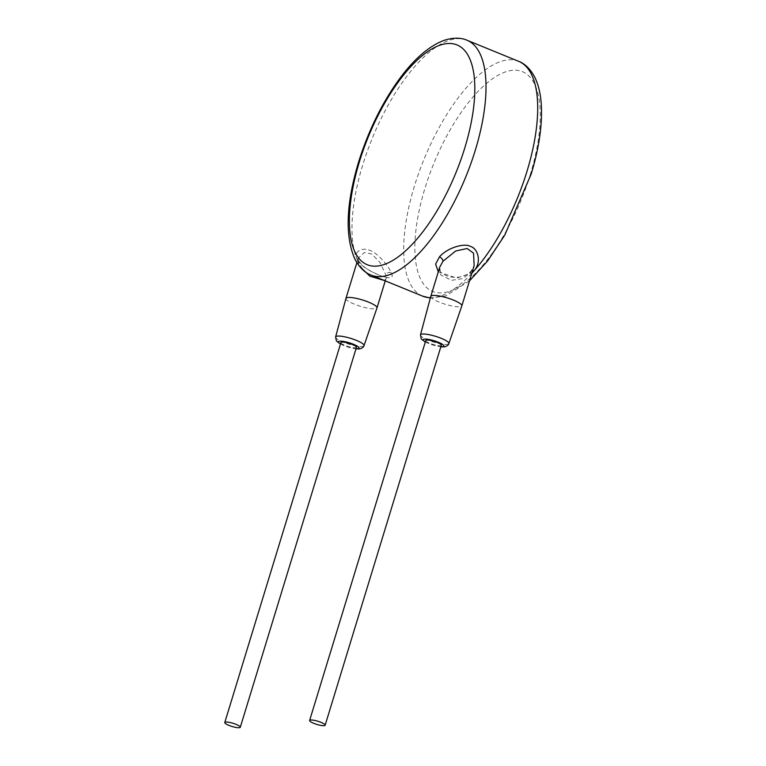 <?xml version="1.0" encoding="UTF-8"?>
<svg xmlns="http://www.w3.org/2000/svg" width="766" height="766" viewBox="0 0 766 766"><rect width="100%" height="100%" fill="white"/><g stroke="black" fill="none" stroke-linecap="round" stroke-linejoin="round"><path stroke-width="0.57" stroke-dasharray="3.83 2.87" d="M466.963 40.215A126.84 50.575 -67.8 0 0 362.653 165.217A126.84 50.575 -67.8 0 0 356.707 258.649L356.707 258.649C353.442 250.52 364.195 247.112 370.17 250.578C375.943 251.909 388.18 264.71 391.158 272.725C394.164 278.115 390.737 279.169 380.855 275.894C366.493 269.718 358.44 263.964 356.707 258.649A126.84 50.575 -67.8 0 0 371.031 275.061M438.296 271.825L456.785 278.077L471.923 272.878M472.612 270.637A4.06 2.47 41.7 0 0 470.985 271.202C464.225 278.805 451.375 278.048 446.166 275.569C438.018 271.432 439.732 270.513 439.703 267.219L440.776 275.013L451.653 280.318L462.76 278.594L470.573 272.495L474.154 265.601L470.985 271.202A4.06 2.47 41.7 0 0 470.573 272.495M430.789 296.375A16.239 3.323 -163 0 0 442.193 303.24A16.239 3.323 -163 0 0 460.107 306.735A16.239 3.323 -163 0 0 461.841 305.873M425.781 340.525A8.12 1.666 -163 0 0 431.45 343.953A8.12 1.666 -163 0 0 440.431 345.705A8.12 1.666 -163 0 0 441.302 345.265M359.072 265.792L358.153 263.284L358.249 258.152L364.415 252.445L371.749 254.034L379.869 262.278L385.719 274.544L385.911 278.757L384.36 280.509M345.935 298.424A16.239 3.323 -163 0 0 357.339 305.289A16.239 3.323 -163 0 0 375.254 308.784A16.239 3.323 -163 0 0 376.987 307.922M340.927 342.574A8.12 1.666 -163 0 0 346.605 346.002A8.12 1.666 -163 0 0 355.587 347.754A8.12 1.666 -163 0 0 356.458 347.314M471.808 273.27A126.84 50.575 112.2 0 1 430.425 297.725M422.727 296.174A126.84 50.575 112.2 0 1 414.339 186.329A126.84 50.575 112.2 0 1 518.649 61.328M420.457 334.905A14.851 3.035 -163 0 0 430.885 341.176A14.851 3.035 -163 0 0 447.267 344.374A14.851 3.035 -163 0 0 448.857 343.589M425.35 341.914A10.791 2.212 -163 0 0 440.881 346.663M356.707 258.649A4.06 3.437 -21.5 0 1 358.488 260.392L358.488 260.392A4.06 3.437 -21.5 0 1 358.153 263.284M391.158 272.725A4.06 3.437 158.5 0 0 385.719 274.544M335.613 336.954A14.851 3.035 -163 0 0 346.041 343.235A14.851 3.035 -163 0 0 362.423 346.423A14.851 3.035 -163 0 0 364.013 345.638M340.506 343.963A10.791 2.212 -163 0 0 356.037 348.712M530.321 174.476A118.73 47.339 112.2 0 1 443.6 292.698A118.73 47.339 112.2 0 1 424.833 188.656A118.73 47.339 112.2 0 1 511.554 70.434A118.73 47.339 112.2 0 1 530.321 174.476M425.302 342.076L440.833 346.826M385.26 280.873L385.911 278.757L387.27 277.378C387.586 277.168 387.089 278.508 376.633 274.036C367.67 270.197 361.619 265.649 358.488 260.392L358.249 258.152L356.879 262.652M340.458 344.125L355.979 348.875M469.481 280.863L445.898 295.915L430.329 298.07"/><path stroke-width="1.15" d="M471.923 272.878L473.915 270.953C482.59 261.369 477.065 247.677 470.401 246.46C465.316 242.879 447.851 247.188 439.454 256.878L435.615 264.098L438.296 271.825M440.833 346.826L444.404 346.864C447.085 346.098 448.57 345.006 448.857 343.589L461.841 305.873A16.239 3.323 -163 0 0 461.85 305.845L474.154 265.601L473.541 253.144L467.136 248.529L455.751 250.97L443.007 261.235L439.703 267.219L430.798 296.356A16.239 3.323 -163 0 0 430.789 296.375L420.457 334.905L421.252 338.936L425.302 342.076M461.85 305.845A16.239 3.323 -163 0 0 450.504 298.979A16.239 3.323 -163 0 0 432.541 295.475A16.239 3.323 -163 0 0 430.798 296.356M325.148 725.211L441.302 345.265A8.12 1.666 -163 0 0 435.634 341.837A8.12 1.666 -163 0 0 426.652 340.075A8.12 1.666 -163 0 0 425.781 340.525L309.617 720.461A8.12 1.666 -163 0 0 315.295 723.899A8.12 1.666 -163 0 0 324.277 725.651A8.12 1.666 -163 0 0 325.148 725.211A8.12 1.666 -163 0 0 319.479 721.773A8.12 1.666 -163 0 0 310.489 720.021A8.12 1.666 -163 0 0 309.617 720.461M384.36 280.509L369.968 276.22L359.072 265.792M355.979 348.875L359.56 348.913C362.241 348.147 363.726 347.055 364.013 345.638L376.987 307.922A16.239 3.323 -163 0 0 376.996 307.894A16.239 3.323 -163 0 0 365.66 301.028A16.239 3.323 -163 0 0 347.687 297.524A16.239 3.323 -163 0 0 345.945 298.405A16.239 3.323 -163 0 0 345.935 298.424L335.613 336.954L336.408 340.985L340.458 344.125M240.294 727.26L356.458 347.314A8.12 1.666 -163 0 0 350.79 343.886A8.12 1.666 -163 0 0 341.799 342.124A8.12 1.666 -163 0 0 340.927 342.574L224.773 722.51A8.12 1.666 -163 0 0 230.442 725.948A8.12 1.666 -163 0 0 239.423 727.7A8.12 1.666 -163 0 0 240.294 727.26A8.12 1.666 -163 0 0 234.626 723.822A8.12 1.666 -163 0 0 225.644 722.07A8.12 1.666 -163 0 0 224.773 722.51M464.847 147.733A118.73 47.339 -67.8 0 0 446.08 43.691A118.73 47.339 -67.8 0 0 359.359 161.913A118.73 47.339 -67.8 0 0 378.126 265.955A118.73 47.339 -67.8 0 0 464.847 147.733M475.351 150.069A126.84 50.575 -67.8 0 0 466.963 40.215C463.248 38.539 455.559 36.529 443.763 40.483C429.017 46.104 414.368 58.752 399.804 78.419C382.186 102.577 368.417 130.565 358.488 162.354C346.127 203.708 344.882 235.871 354.754 258.841C360.317 269.622 367.086 273.615 371.031 275.061A126.84 50.575 -67.8 0 0 475.351 150.069M466.963 40.215L518.649 61.328A126.84 50.575 112.2 0 1 527.037 171.182A126.84 50.575 112.2 0 1 473.915 270.953L473.915 270.953A126.84 50.575 112.2 0 1 471.808 273.27M430.425 297.725A126.84 50.575 112.2 0 1 422.727 296.174L371.031 275.061M439.454 256.878A4.06 2.47 -138.3 0 1 443.007 261.235M473.915 270.953A4.06 2.47 41.7 0 0 472.612 270.637M448.857 343.589A14.851 3.035 -163 0 0 438.545 337.299A14.851 3.035 -163 0 0 422.056 334.072A14.851 3.035 -163 0 0 420.457 334.905M440.881 346.663A10.791 2.212 -163 0 0 442.7 346.634A10.791 2.212 -163 0 0 438.334 342.249A10.791 2.212 -163 0 0 424.383 339.156A10.791 2.212 -163 0 0 425.35 341.914M364.013 345.638A14.851 3.035 -163 0 0 353.691 339.348A14.851 3.035 -163 0 0 337.212 336.121A14.851 3.035 -163 0 0 335.613 336.954M356.037 348.712A10.791 2.212 -163 0 0 357.856 348.683A10.791 2.212 -163 0 0 353.49 344.298A10.791 2.212 -163 0 0 339.53 341.205A10.791 2.212 -163 0 0 340.506 343.963M385.26 280.873L376.996 307.894M356.879 262.652L345.945 298.405M518.649 61.328C522.479 62.726 529.373 66.68 535.022 77.759C538.441 84.911 540.509 93.538 541.227 103.649C542.558 124.111 539.207 147.57 531.192 174.035L504.698 235.248L487.626 260.947L469.481 280.863M430.329 298.07L422.727 296.174"/></g></svg>
